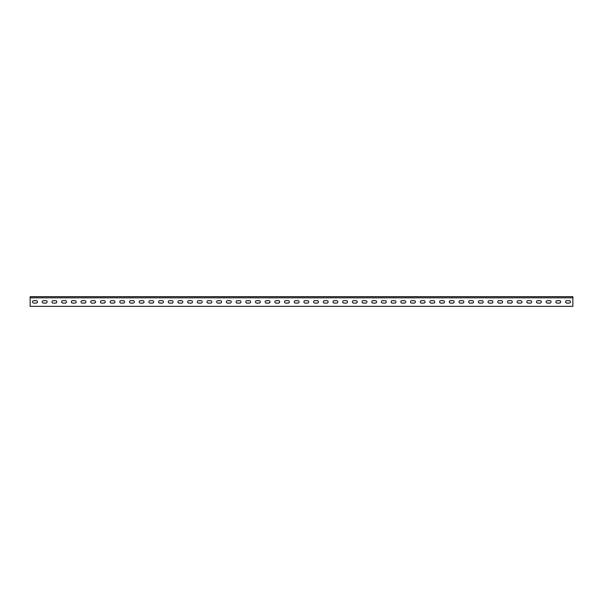 <?xml version="1.0" encoding="UTF-8"?>
<svg xmlns="http://www.w3.org/2000/svg" width="603" height="603" viewBox="0 0 603 603"><rect width="100%" height="100%" fill="white"/><g stroke="black" fill="none" stroke-linecap="round" stroke-linejoin="round"><path stroke-width="0.9" d="M557.104 300.678A1.214 1.214 0 0 0 555.891 301.884A1.214 1.214 0 0 0 557.104 303.098L559.524 303.098A1.214 1.214 0 0 0 560.737 301.884A1.214 1.214 0 0 0 559.524 300.678L557.104 300.678A1.214 1.214 0 0 0 555.891 301.884A1.214 1.214 0 0 0 557.104 303.098M547.411 300.678A1.214 1.214 0 0 0 546.197 301.884A1.214 1.214 0 0 0 547.411 303.098L549.83 303.098A1.214 1.214 0 0 0 551.044 301.884A1.214 1.214 0 0 0 549.83 300.678L547.411 300.678A1.214 1.214 0 0 0 546.197 301.884A1.214 1.214 0 0 0 547.411 303.098M537.718 300.678A1.214 1.214 0 0 0 536.512 301.884A1.214 1.214 0 0 0 537.718 303.098L540.145 303.098A1.214 1.214 0 0 0 541.351 301.884A1.214 1.214 0 0 0 540.145 300.678L537.718 300.678A1.214 1.214 0 0 0 536.512 301.884A1.214 1.214 0 0 0 537.718 303.098M528.032 300.678A1.214 1.214 0 0 0 526.818 301.884A1.214 1.214 0 0 0 528.032 303.098L530.452 303.098A1.214 1.214 0 0 0 531.665 301.884A1.214 1.214 0 0 0 530.452 300.678L528.032 300.678A1.214 1.214 0 0 0 526.818 301.884A1.214 1.214 0 0 0 528.032 303.098M518.339 300.678A1.214 1.214 0 0 0 517.125 301.884A1.214 1.214 0 0 0 518.339 303.098L520.758 303.098A1.214 1.214 0 0 0 521.972 301.884A1.214 1.214 0 0 0 520.758 300.678L518.339 300.678A1.214 1.214 0 0 0 517.125 301.884A1.214 1.214 0 0 0 518.339 303.098M508.646 300.678A1.214 1.214 0 0 0 507.432 301.884A1.214 1.214 0 0 0 508.646 303.098L511.073 303.098A1.214 1.214 0 0 0 512.279 301.884A1.214 1.214 0 0 0 511.073 300.678L508.646 300.678A1.214 1.214 0 0 0 507.432 301.884A1.214 1.214 0 0 0 508.646 303.098M498.952 300.678A1.214 1.214 0 0 0 497.746 301.884A1.214 1.214 0 0 0 498.952 303.098L501.379 303.098A1.214 1.214 0 0 0 502.593 301.884A1.214 1.214 0 0 0 501.379 300.678L498.952 300.678A1.214 1.214 0 0 0 497.746 301.884A1.214 1.214 0 0 0 498.952 303.098M489.267 300.678A1.214 1.214 0 0 0 488.053 301.884A1.214 1.214 0 0 0 489.267 303.098L491.686 303.098A1.214 1.214 0 0 0 492.9 301.884A1.214 1.214 0 0 0 491.686 300.678L489.267 300.678A1.214 1.214 0 0 0 488.053 301.884A1.214 1.214 0 0 0 489.267 303.098M479.573 300.678A1.214 1.214 0 0 0 478.36 301.884A1.214 1.214 0 0 0 479.573 303.098L481.993 303.098A1.214 1.214 0 0 0 483.207 301.884A1.214 1.214 0 0 0 481.993 300.678L479.573 300.678A1.214 1.214 0 0 0 478.36 301.884A1.214 1.214 0 0 0 479.573 303.098M469.88 300.678A1.214 1.214 0 0 0 468.674 301.884A1.214 1.214 0 0 0 469.88 303.098L472.307 303.098A1.214 1.214 0 0 0 473.513 301.884A1.214 1.214 0 0 0 472.307 300.678L469.88 300.678A1.214 1.214 0 0 0 468.674 301.884A1.214 1.214 0 0 0 469.88 303.098M460.195 300.678A1.214 1.214 0 0 0 458.981 301.884A1.214 1.214 0 0 0 460.195 303.098L462.614 303.098A1.214 1.214 0 0 0 463.828 301.884A1.214 1.214 0 0 0 462.614 300.678L460.195 300.678A1.214 1.214 0 0 0 458.981 301.884A1.214 1.214 0 0 0 460.195 303.098M450.501 300.678A1.214 1.214 0 0 0 449.288 301.884A1.214 1.214 0 0 0 450.501 303.098L452.921 303.098A1.214 1.214 0 0 0 454.134 301.884A1.214 1.214 0 0 0 452.921 300.678L450.501 300.678A1.214 1.214 0 0 0 449.288 301.884A1.214 1.214 0 0 0 450.501 303.098M440.808 300.678A1.214 1.214 0 0 0 439.595 301.884A1.214 1.214 0 0 0 440.808 303.098L443.235 303.098A1.214 1.214 0 0 0 444.441 301.884A1.214 1.214 0 0 0 443.235 300.678L440.808 300.678A1.214 1.214 0 0 0 439.595 301.884A1.214 1.214 0 0 0 440.808 303.098M431.115 300.678A1.214 1.214 0 0 0 429.909 301.884A1.214 1.214 0 0 0 431.115 303.098L433.542 303.098A1.214 1.214 0 0 0 434.755 301.884A1.214 1.214 0 0 0 433.542 300.678L431.115 300.678A1.214 1.214 0 0 0 429.909 301.884A1.214 1.214 0 0 0 431.115 303.098M421.429 300.678A1.214 1.214 0 0 0 420.216 301.884A1.214 1.214 0 0 0 421.429 303.098L423.849 303.098A1.214 1.214 0 0 0 425.062 301.884A1.214 1.214 0 0 0 423.849 300.678L421.429 300.678A1.214 1.214 0 0 0 420.216 301.884A1.214 1.214 0 0 0 421.429 303.098M411.736 300.678A1.214 1.214 0 0 0 410.522 301.884A1.214 1.214 0 0 0 411.736 303.098L414.155 303.098A1.214 1.214 0 0 0 415.369 301.884A1.214 1.214 0 0 0 414.155 300.678L411.736 300.678A1.214 1.214 0 0 0 410.522 301.884A1.214 1.214 0 0 0 411.736 303.098M402.043 300.678A1.214 1.214 0 0 0 400.837 301.884A1.214 1.214 0 0 0 402.043 303.098L404.47 303.098A1.214 1.214 0 0 0 405.676 301.884A1.214 1.214 0 0 0 404.47 300.678L402.043 300.678A1.214 1.214 0 0 0 400.837 301.884A1.214 1.214 0 0 0 402.043 303.098M392.357 300.678A1.214 1.214 0 0 0 391.143 301.884A1.214 1.214 0 0 0 392.357 303.098L394.777 303.098A1.214 1.214 0 0 0 395.99 301.884A1.214 1.214 0 0 0 394.777 300.678L392.357 300.678A1.214 1.214 0 0 0 391.143 301.884A1.214 1.214 0 0 0 392.357 303.098M382.664 300.678A1.214 1.214 0 0 0 381.45 301.884A1.214 1.214 0 0 0 382.664 303.098L385.083 303.098A1.214 1.214 0 0 0 386.297 301.884A1.214 1.214 0 0 0 385.083 300.678L382.664 300.678A1.214 1.214 0 0 0 381.45 301.884A1.214 1.214 0 0 0 382.664 303.098M372.971 300.678A1.214 1.214 0 0 0 371.757 301.884A1.214 1.214 0 0 0 372.971 303.098L375.398 303.098A1.214 1.214 0 0 0 376.604 301.884A1.214 1.214 0 0 0 375.398 300.678L372.971 300.678A1.214 1.214 0 0 0 371.757 301.884A1.214 1.214 0 0 0 372.971 303.098M363.277 300.678A1.214 1.214 0 0 0 362.071 301.884A1.214 1.214 0 0 0 363.277 303.098L365.704 303.098A1.214 1.214 0 0 0 366.918 301.884A1.214 1.214 0 0 0 365.704 300.678L363.277 300.678A1.214 1.214 0 0 0 362.071 301.884A1.214 1.214 0 0 0 363.277 303.098M353.592 300.678A1.214 1.214 0 0 0 352.378 301.884A1.214 1.214 0 0 0 353.592 303.098L356.011 303.098A1.214 1.214 0 0 0 357.225 301.884A1.214 1.214 0 0 0 356.011 300.678L353.592 300.678A1.214 1.214 0 0 0 352.378 301.884A1.214 1.214 0 0 0 353.592 303.098M343.898 300.678A1.214 1.214 0 0 0 342.685 301.884A1.214 1.214 0 0 0 343.898 303.098L346.318 303.098A1.214 1.214 0 0 0 347.532 301.884A1.214 1.214 0 0 0 346.318 300.678L343.898 300.678A1.214 1.214 0 0 0 342.685 301.884A1.214 1.214 0 0 0 343.898 303.098M334.205 300.678A1.214 1.214 0 0 0 332.999 301.884A1.214 1.214 0 0 0 334.205 303.098L336.632 303.098A1.214 1.214 0 0 0 337.838 301.884A1.214 1.214 0 0 0 336.632 300.678L334.205 300.678A1.214 1.214 0 0 0 332.999 301.884A1.214 1.214 0 0 0 334.205 303.098M324.52 300.678A1.214 1.214 0 0 0 323.306 301.884A1.214 1.214 0 0 0 324.52 303.098L326.939 303.098A1.214 1.214 0 0 0 328.153 301.884A1.214 1.214 0 0 0 326.939 300.678L324.52 300.678A1.214 1.214 0 0 0 323.306 301.884A1.214 1.214 0 0 0 324.52 303.098M314.826 300.678A1.214 1.214 0 0 0 313.613 301.884A1.214 1.214 0 0 0 314.826 303.098L317.246 303.098A1.214 1.214 0 0 0 318.459 301.884A1.214 1.214 0 0 0 317.246 300.678L314.826 300.678A1.214 1.214 0 0 0 313.613 301.884A1.214 1.214 0 0 0 314.826 303.098M305.133 300.678A1.214 1.214 0 0 0 303.92 301.884A1.214 1.214 0 0 0 305.133 303.098L307.56 303.098A1.214 1.214 0 0 0 308.766 301.884A1.214 1.214 0 0 0 307.56 300.678L305.133 300.678A1.214 1.214 0 0 0 303.92 301.884A1.214 1.214 0 0 0 305.133 303.098M295.44 300.678A1.214 1.214 0 0 0 294.234 301.884A1.214 1.214 0 0 0 295.44 303.098L297.867 303.098A1.214 1.214 0 0 0 299.08 301.884A1.214 1.214 0 0 0 297.867 300.678L295.44 300.678A1.214 1.214 0 0 0 294.234 301.884A1.214 1.214 0 0 0 295.44 303.098M285.754 300.678A1.214 1.214 0 0 0 284.541 301.884A1.214 1.214 0 0 0 285.754 303.098L288.174 303.098A1.214 1.214 0 0 0 289.387 301.884A1.214 1.214 0 0 0 288.174 300.678L285.754 300.678A1.214 1.214 0 0 0 284.541 301.884A1.214 1.214 0 0 0 285.754 303.098M276.061 300.678A1.214 1.214 0 0 0 274.847 301.884A1.214 1.214 0 0 0 276.061 303.098L278.48 303.098A1.214 1.214 0 0 0 279.694 301.884A1.214 1.214 0 0 0 278.48 300.678L276.061 300.678A1.214 1.214 0 0 0 274.847 301.884A1.214 1.214 0 0 0 276.061 303.098M266.368 300.678A1.214 1.214 0 0 0 265.162 301.884A1.214 1.214 0 0 0 266.368 303.098L268.795 303.098A1.214 1.214 0 0 0 270.001 301.884A1.214 1.214 0 0 0 268.795 300.678L266.368 300.678A1.214 1.214 0 0 0 265.162 301.884A1.214 1.214 0 0 0 266.368 303.098M256.682 300.678A1.214 1.214 0 0 0 255.468 301.884A1.214 1.214 0 0 0 256.682 303.098L259.102 303.098A1.214 1.214 0 0 0 260.315 301.884A1.214 1.214 0 0 0 259.102 300.678L256.682 300.678A1.214 1.214 0 0 0 255.468 301.884A1.214 1.214 0 0 0 256.682 303.098M246.989 300.678A1.214 1.214 0 0 0 245.775 301.884A1.214 1.214 0 0 0 246.989 303.098L249.408 303.098A1.214 1.214 0 0 0 250.622 301.884A1.214 1.214 0 0 0 249.408 300.678L246.989 300.678A1.214 1.214 0 0 0 245.775 301.884A1.214 1.214 0 0 0 246.989 303.098M237.296 300.678A1.214 1.214 0 0 0 236.082 301.884A1.214 1.214 0 0 0 237.296 303.098L239.723 303.098A1.214 1.214 0 0 0 240.929 301.884A1.214 1.214 0 0 0 239.723 300.678L237.296 300.678A1.214 1.214 0 0 0 236.082 301.884A1.214 1.214 0 0 0 237.296 303.098M227.602 300.678A1.214 1.214 0 0 0 226.396 301.884A1.214 1.214 0 0 0 227.602 303.098L230.029 303.098A1.214 1.214 0 0 0 231.243 301.884A1.214 1.214 0 0 0 230.029 300.678L227.602 300.678A1.214 1.214 0 0 0 226.396 301.884A1.214 1.214 0 0 0 227.602 303.098M217.917 300.678A1.214 1.214 0 0 0 216.703 301.884A1.214 1.214 0 0 0 217.917 303.098L220.336 303.098A1.214 1.214 0 0 0 221.55 301.884A1.214 1.214 0 0 0 220.336 300.678L217.917 300.678A1.214 1.214 0 0 0 216.703 301.884A1.214 1.214 0 0 0 217.917 303.098M208.223 300.678A1.214 1.214 0 0 0 207.01 301.884A1.214 1.214 0 0 0 208.223 303.098L210.643 303.098A1.214 1.214 0 0 0 211.857 301.884A1.214 1.214 0 0 0 210.643 300.678L208.223 300.678A1.214 1.214 0 0 0 207.01 301.884A1.214 1.214 0 0 0 208.223 303.098M198.53 300.678A1.214 1.214 0 0 0 197.324 301.884A1.214 1.214 0 0 0 198.53 303.098L200.957 303.098A1.214 1.214 0 0 0 202.163 301.884A1.214 1.214 0 0 0 200.957 300.678L198.53 300.678A1.214 1.214 0 0 0 197.324 301.884A1.214 1.214 0 0 0 198.53 303.098M188.845 300.678A1.214 1.214 0 0 0 187.631 301.884A1.214 1.214 0 0 0 188.845 303.098L191.264 303.098A1.214 1.214 0 0 0 192.478 301.884A1.214 1.214 0 0 0 191.264 300.678L188.845 300.678A1.214 1.214 0 0 0 187.631 301.884A1.214 1.214 0 0 0 188.845 303.098M179.151 300.678A1.214 1.214 0 0 0 177.938 301.884A1.214 1.214 0 0 0 179.151 303.098L181.571 303.098A1.214 1.214 0 0 0 182.784 301.884A1.214 1.214 0 0 0 181.571 300.678L179.151 300.678A1.214 1.214 0 0 0 177.938 301.884A1.214 1.214 0 0 0 179.151 303.098M169.458 300.678A1.214 1.214 0 0 0 168.245 301.884A1.214 1.214 0 0 0 169.458 303.098L171.885 303.098A1.214 1.214 0 0 0 173.091 301.884A1.214 1.214 0 0 0 171.885 300.678L169.458 300.678A1.214 1.214 0 0 0 168.245 301.884A1.214 1.214 0 0 0 169.458 303.098M159.765 300.678A1.214 1.214 0 0 0 158.559 301.884A1.214 1.214 0 0 0 159.765 303.098L162.192 303.098A1.214 1.214 0 0 0 163.405 301.884A1.214 1.214 0 0 0 162.192 300.678L159.765 300.678A1.214 1.214 0 0 0 158.559 301.884A1.214 1.214 0 0 0 159.765 303.098M150.079 300.678A1.214 1.214 0 0 0 148.866 301.884A1.214 1.214 0 0 0 150.079 303.098L152.499 303.098A1.214 1.214 0 0 0 153.712 301.884A1.214 1.214 0 0 0 152.499 300.678L150.079 300.678A1.214 1.214 0 0 0 148.866 301.884A1.214 1.214 0 0 0 150.079 303.098M140.386 300.678A1.214 1.214 0 0 0 139.172 301.884A1.214 1.214 0 0 0 140.386 303.098L142.805 303.098A1.214 1.214 0 0 0 144.019 301.884A1.214 1.214 0 0 0 142.805 300.678L140.386 300.678A1.214 1.214 0 0 0 139.172 301.884A1.214 1.214 0 0 0 140.386 303.098M130.693 300.678A1.214 1.214 0 0 0 129.487 301.884A1.214 1.214 0 0 0 130.693 303.098L133.12 303.098A1.214 1.214 0 0 0 134.326 301.884A1.214 1.214 0 0 0 133.12 300.678L130.693 300.678A1.214 1.214 0 0 0 129.487 301.884A1.214 1.214 0 0 0 130.693 303.098M121.007 300.678A1.214 1.214 0 0 0 119.793 301.884A1.214 1.214 0 0 0 121.007 303.098L123.427 303.098A1.214 1.214 0 0 0 124.64 301.884A1.214 1.214 0 0 0 123.427 300.678L121.007 300.678A1.214 1.214 0 0 0 119.793 301.884A1.214 1.214 0 0 0 121.007 303.098M111.314 300.678A1.214 1.214 0 0 0 110.1 301.884A1.214 1.214 0 0 0 111.314 303.098L113.733 303.098A1.214 1.214 0 0 0 114.947 301.884A1.214 1.214 0 0 0 113.733 300.678L111.314 300.678A1.214 1.214 0 0 0 110.1 301.884A1.214 1.214 0 0 0 111.314 303.098M101.621 300.678A1.214 1.214 0 0 0 100.407 301.884A1.214 1.214 0 0 0 101.621 303.098L104.048 303.098A1.214 1.214 0 0 0 105.254 301.884A1.214 1.214 0 0 0 104.048 300.678L101.621 300.678A1.214 1.214 0 0 0 100.407 301.884A1.214 1.214 0 0 0 101.621 303.098M91.927 300.678A1.214 1.214 0 0 0 90.721 301.884A1.214 1.214 0 0 0 91.927 303.098L94.354 303.098A1.214 1.214 0 0 0 95.568 301.884A1.214 1.214 0 0 0 94.354 300.678L91.927 300.678A1.214 1.214 0 0 0 90.721 301.884A1.214 1.214 0 0 0 91.927 303.098M82.242 300.678A1.214 1.214 0 0 0 81.028 301.884A1.214 1.214 0 0 0 82.242 303.098L84.661 303.098A1.214 1.214 0 0 0 85.875 301.884A1.214 1.214 0 0 0 84.661 300.678L82.242 300.678A1.214 1.214 0 0 0 81.028 301.884A1.214 1.214 0 0 0 82.242 303.098M72.548 300.678A1.214 1.214 0 0 0 71.335 301.884A1.214 1.214 0 0 0 72.548 303.098L74.968 303.098A1.214 1.214 0 0 0 76.182 301.884A1.214 1.214 0 0 0 74.968 300.678L72.548 300.678A1.214 1.214 0 0 0 71.335 301.884A1.214 1.214 0 0 0 72.548 303.098M62.855 300.678A1.214 1.214 0 0 0 61.649 301.884A1.214 1.214 0 0 0 62.855 303.098L65.282 303.098A1.214 1.214 0 0 0 66.488 301.884A1.214 1.214 0 0 0 65.282 300.678L62.855 300.678A1.214 1.214 0 0 0 61.649 301.884A1.214 1.214 0 0 0 62.855 303.098M53.17 300.678A1.214 1.214 0 0 0 51.956 301.884A1.214 1.214 0 0 0 53.17 303.098L55.589 303.098A1.214 1.214 0 0 0 56.803 301.884A1.214 1.214 0 0 0 55.589 300.678L53.17 300.678A1.214 1.214 0 0 0 51.956 301.884A1.214 1.214 0 0 0 53.17 303.098M43.476 300.678A1.214 1.214 0 0 0 42.263 301.884A1.214 1.214 0 0 0 43.476 303.098L45.896 303.098A1.214 1.214 0 0 0 47.109 301.884A1.214 1.214 0 0 0 45.896 300.678L43.476 300.678A1.214 1.214 0 0 0 42.263 301.884A1.214 1.214 0 0 0 43.476 303.098M33.783 300.678A1.214 1.214 0 0 0 32.57 301.884A1.214 1.214 0 0 0 33.783 303.098L36.21 303.098A1.214 1.214 0 0 0 37.416 301.884A1.214 1.214 0 0 0 36.21 300.678L33.783 300.678A1.214 1.214 0 0 0 32.57 301.884A1.214 1.214 0 0 0 33.783 303.098M566.79 300.678A1.214 1.214 0 0 0 565.584 301.884A1.214 1.214 0 0 0 566.79 303.098L569.217 303.098A1.214 1.214 0 0 0 570.43 301.884A1.214 1.214 0 0 0 569.217 300.678L566.79 300.678A1.214 1.214 0 0 0 565.584 301.884A1.214 1.214 0 0 0 566.79 303.098M30.15 297.814L30.15 306.347L572.85 306.347L572.85 297.814L30.15 297.814L30.15 296.653L572.85 296.653L572.85 297.814M559.524 303.098A1.214 1.214 0 0 0 560.737 301.884A1.214 1.214 0 0 0 559.524 300.678M549.83 303.098A1.214 1.214 0 0 0 551.044 301.884A1.214 1.214 0 0 0 549.83 300.678M540.145 303.098A1.214 1.214 0 0 0 541.351 301.884A1.214 1.214 0 0 0 540.145 300.678M530.452 303.098A1.214 1.214 0 0 0 531.665 301.884A1.214 1.214 0 0 0 530.452 300.678M520.758 303.098A1.214 1.214 0 0 0 521.972 301.884A1.214 1.214 0 0 0 520.758 300.678M511.073 303.098A1.214 1.214 0 0 0 512.279 301.884A1.214 1.214 0 0 0 511.073 300.678M501.379 303.098A1.214 1.214 0 0 0 502.593 301.884A1.214 1.214 0 0 0 501.379 300.678M491.686 303.098A1.214 1.214 0 0 0 492.9 301.884A1.214 1.214 0 0 0 491.686 300.678M481.993 303.098A1.214 1.214 0 0 0 483.207 301.884A1.214 1.214 0 0 0 481.993 300.678M472.307 303.098A1.214 1.214 0 0 0 473.513 301.884A1.214 1.214 0 0 0 472.307 300.678M462.614 303.098A1.214 1.214 0 0 0 463.828 301.884A1.214 1.214 0 0 0 462.614 300.678M452.921 303.098A1.214 1.214 0 0 0 454.134 301.884A1.214 1.214 0 0 0 452.921 300.678M443.235 303.098A1.214 1.214 0 0 0 444.441 301.884A1.214 1.214 0 0 0 443.235 300.678M433.542 303.098A1.214 1.214 0 0 0 434.755 301.884A1.214 1.214 0 0 0 433.542 300.678M423.849 303.098A1.214 1.214 0 0 0 425.062 301.884A1.214 1.214 0 0 0 423.849 300.678M414.155 303.098A1.214 1.214 0 0 0 415.369 301.884A1.214 1.214 0 0 0 414.155 300.678M404.47 303.098A1.214 1.214 0 0 0 405.676 301.884A1.214 1.214 0 0 0 404.47 300.678M394.777 303.098A1.214 1.214 0 0 0 395.99 301.884A1.214 1.214 0 0 0 394.777 300.678M385.083 303.098A1.214 1.214 0 0 0 386.297 301.884A1.214 1.214 0 0 0 385.083 300.678M375.398 303.098A1.214 1.214 0 0 0 376.604 301.884A1.214 1.214 0 0 0 375.398 300.678M365.704 303.098A1.214 1.214 0 0 0 366.918 301.884A1.214 1.214 0 0 0 365.704 300.678M356.011 303.098A1.214 1.214 0 0 0 357.225 301.884A1.214 1.214 0 0 0 356.011 300.678M346.318 303.098A1.214 1.214 0 0 0 347.532 301.884A1.214 1.214 0 0 0 346.318 300.678M336.632 303.098A1.214 1.214 0 0 0 337.838 301.884A1.214 1.214 0 0 0 336.632 300.678M326.939 303.098A1.214 1.214 0 0 0 328.153 301.884A1.214 1.214 0 0 0 326.939 300.678M317.246 303.098A1.214 1.214 0 0 0 318.459 301.884A1.214 1.214 0 0 0 317.246 300.678M307.56 303.098A1.214 1.214 0 0 0 308.766 301.884A1.214 1.214 0 0 0 307.56 300.678M297.867 303.098A1.214 1.214 0 0 0 299.08 301.884A1.214 1.214 0 0 0 297.867 300.678M288.174 303.098A1.214 1.214 0 0 0 289.387 301.884A1.214 1.214 0 0 0 288.174 300.678M278.48 303.098A1.214 1.214 0 0 0 279.694 301.884A1.214 1.214 0 0 0 278.48 300.678M268.795 303.098A1.214 1.214 0 0 0 270.001 301.884A1.214 1.214 0 0 0 268.795 300.678M259.102 303.098A1.214 1.214 0 0 0 260.315 301.884A1.214 1.214 0 0 0 259.102 300.678M249.408 303.098A1.214 1.214 0 0 0 250.622 301.884A1.214 1.214 0 0 0 249.408 300.678M239.723 303.098A1.214 1.214 0 0 0 240.929 301.884A1.214 1.214 0 0 0 239.723 300.678M230.029 303.098A1.214 1.214 0 0 0 231.243 301.884A1.214 1.214 0 0 0 230.029 300.678M220.336 303.098A1.214 1.214 0 0 0 221.55 301.884A1.214 1.214 0 0 0 220.336 300.678M210.643 303.098A1.214 1.214 0 0 0 211.857 301.884A1.214 1.214 0 0 0 210.643 300.678M200.957 303.098A1.214 1.214 0 0 0 202.163 301.884A1.214 1.214 0 0 0 200.957 300.678M191.264 303.098A1.214 1.214 0 0 0 192.478 301.884A1.214 1.214 0 0 0 191.264 300.678M181.571 303.098A1.214 1.214 0 0 0 182.784 301.884A1.214 1.214 0 0 0 181.571 300.678M171.885 303.098A1.214 1.214 0 0 0 173.091 301.884A1.214 1.214 0 0 0 171.885 300.678M162.192 303.098A1.214 1.214 0 0 0 163.405 301.884A1.214 1.214 0 0 0 162.192 300.678M152.499 303.098A1.214 1.214 0 0 0 153.712 301.884A1.214 1.214 0 0 0 152.499 300.678M142.805 303.098A1.214 1.214 0 0 0 144.019 301.884A1.214 1.214 0 0 0 142.805 300.678M133.12 303.098A1.214 1.214 0 0 0 134.326 301.884A1.214 1.214 0 0 0 133.12 300.678M123.427 303.098A1.214 1.214 0 0 0 124.64 301.884A1.214 1.214 0 0 0 123.427 300.678M113.733 303.098A1.214 1.214 0 0 0 114.947 301.884A1.214 1.214 0 0 0 113.733 300.678M104.048 303.098A1.214 1.214 0 0 0 105.254 301.884A1.214 1.214 0 0 0 104.048 300.678M94.354 303.098A1.214 1.214 0 0 0 95.568 301.884A1.214 1.214 0 0 0 94.354 300.678M84.661 303.098A1.214 1.214 0 0 0 85.875 301.884A1.214 1.214 0 0 0 84.661 300.678M74.968 303.098A1.214 1.214 0 0 0 76.182 301.884A1.214 1.214 0 0 0 74.968 300.678M65.282 303.098A1.214 1.214 0 0 0 66.488 301.884A1.214 1.214 0 0 0 65.282 300.678M55.589 303.098A1.214 1.214 0 0 0 56.803 301.884A1.214 1.214 0 0 0 55.589 300.678M45.896 303.098A1.214 1.214 0 0 0 47.109 301.884A1.214 1.214 0 0 0 45.896 300.678M36.21 303.098A1.214 1.214 0 0 0 37.416 301.884A1.214 1.214 0 0 0 36.21 300.678M569.217 303.098A1.214 1.214 0 0 0 570.43 301.884A1.214 1.214 0 0 0 569.217 300.678"/></g></svg>
